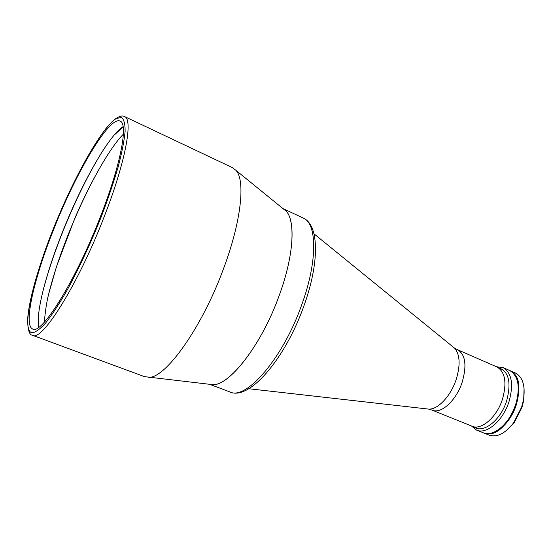 <?xml version="1.0" encoding="UTF-8"?>
<svg xmlns="http://www.w3.org/2000/svg" width="552" height="552" viewBox="0 0 552 552"><rect width="100%" height="100%" fill="white"/><g stroke="black" fill="none" stroke-linecap="round" stroke-linejoin="round"><path stroke-width="0.83" d="M496.676 366.845L497.083 367.018C505.239 372.089 507.026 382.84 502.444 399.268C496.745 417.402 481.047 430.746 471.76 426.109L432.402 410.226M476.873 430.187L483.069 432.685C493.039 437.639 509.737 423.681 515.699 404.582C520.467 387.283 518.48 375.926 509.724 370.516L509.289 370.323M496.462 366.749L503.169 367.639C511.849 373.021 513.781 384.392 508.978 401.739C502.969 420.893 486.319 434.935 476.431 430.015L471.539 426.027M473.885 426.875C482.91 434.024 500.491 420.603 506.605 401C511.49 382.515 508.861 371.455 498.711 367.825M524.062 388.111L523.669 400.669L521.93 407.479L514.367 422.356L506.122 430.795M484.09 433.099L488.92 435.045C496.841 437.77 505.087 433.679 513.657 422.777L521.633 407.093L523.468 399.91C525.504 386.083 522.847 377.126 515.506 373.048L515.071 372.855M483.58 432.892L483.649 432.92C493.626 437.874 510.324 423.922 516.286 404.83C521.053 387.532 519.053 376.181 510.289 370.765L509.793 370.544M212.527 384.62C229.252 386.31 261.814 344.469 279.346 295.113C293.65 256.238 295.803 221.248 286.253 211.264L282.997 208.615C295.817 214.383 295.313 251.829 279.346 295.113C260.827 347.346 225.947 390.057 209.981 384.337L144.458 376.637L32.803 335.395M38.771 327.239C35.701 313.239 45.844 274.033 61.755 233.875C80.868 185.058 108.289 135.833 123.11 126.629M100.367 216.791C75.541 281.209 41.007 336.009 32.492 328.882C23.274 324.866 34.065 278.553 53.296 230.37C75.865 172.576 109.724 114.954 120.322 121.192C128.347 124.186 120.64 165.214 100.367 216.791M232.351 167.594L236.077 170.451C245.516 180.677 241.224 221.545 223.594 268.486C201.839 328.13 164.896 379.176 148.253 377.34M42.111 294.513C46.534 276.421 53.096 256.328 61.789 234.234C74.451 202.398 87.871 174.956 102.058 151.91M47.686 298.204C51.909 279.843 58.505 259.247 67.468 236.415C80.385 203.895 94.095 176.191 108.599 153.311M489.162 433.513C508.413 433.527 527.622 387.842 514.14 374.097M486.547 433.548C507.336 438.578 530.472 383.536 512.339 372.207M427.172 408.935L428.559 409.094C437.708 409.874 450.736 396.191 456.159 379.555C460.541 365.12 460.03 354.667 454.62 348.202L452.84 346.753M313.998 233.827L454.62 348.202L457.787 349.83C465.508 354.743 466.964 365.541 462.162 382.239C456.235 400.683 440.82 414.524 432.009 410.067L428.559 409.094L248.8 388.732M209.615 384.296L229.625 391.823C245.716 401.007 282.879 358.607 301.765 304.683C317.559 261.524 317.186 223.953 303.517 218.164L302.786 217.819M52.633 230.563C72.878 179.338 101.002 128.395 116.065 118.645L121.371 117.362C123.924 119.108 125.173 123.779 125.125 131.369C124.255 140.629 121.957 152.38 118.245 166.635C113.74 182.056 108.109 198.679 101.361 216.501C90.293 244.198 78.653 269.176 66.433 291.428C58.705 304.718 51.709 315.323 45.43 323.244C39.744 329.42 35.218 332.608 31.843 332.801C21.321 330.075 32.299 281.755 52.633 230.563M124.441 116.5L124.752 116.651C133.26 119.832 125.318 162.902 103.983 217.253C77.818 285.218 41.352 342.778 32.32 335.216C29.339 334.96 27.772 329.834 27.628 319.822C28.531 300.943 38.612 266.036 52.612 230.639M457.787 349.83L497.083 367.018M498.063 367.542L502.906 369.661M473.23 426.613L478.135 428.593M509.724 370.516L503.169 367.639M523.669 400.669L523.468 399.91M515.506 373.048L510.289 370.765M514.367 422.356L513.657 422.777M282.955 208.58L303.517 218.164C319.484 225.568 319.311 263.421 303.924 305.911C285.205 358.779 249.035 401.373 229.625 391.823M32.492 328.882L32.941 329.047M233.041 167.918L124.752 116.651C121.985 114.906 115.948 115.782 105.135 129.575M286.253 211.264L236.077 170.451M123.372 134.184C110.407 147.06 90.659 181.408 74.623 218.764L56.525 266.471L48.417 294.961C46.582 302.489 45.223 311.556 44.332 322.168M123.137 126.801L115.32 134.108"/></g></svg>

